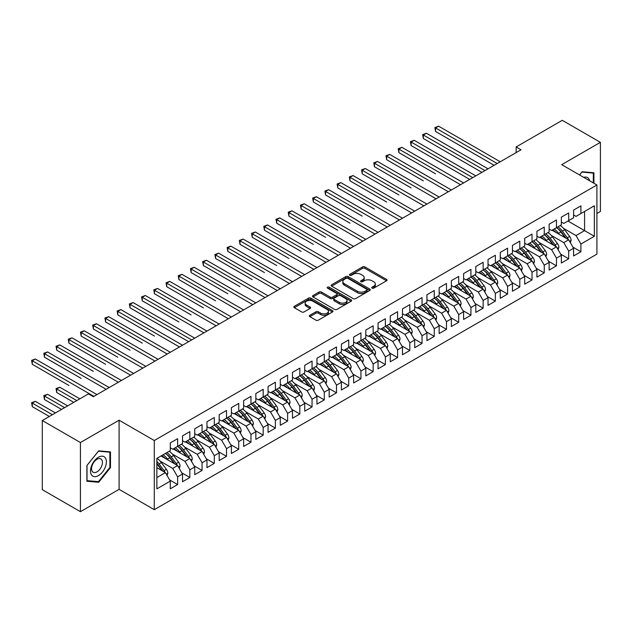 <?xml version="1.0" encoding="UTF-8"?>
<svg xmlns="http://www.w3.org/2000/svg" width="632" height="632" viewBox="0 0 632 632"><rect width="100%" height="100%" fill="white"/><g stroke="black" fill="none" stroke-linecap="round" stroke-linejoin="round"><path stroke-width="0.95" d="M372.098 288.153A1.185 0.687 0 0 0 373.773 288.153L386.523 280.79A1.698 0.98 0 0 0 387.013 280.102A1.698 0.98 0 0 0 386.523 279.407L364.925 266.941A1.698 0.98 0 0 0 362.531 266.941L349.788 274.304A1.185 0.687 0 0 0 349.441 274.786A1.185 0.687 0 0 0 349.788 275.268A1.185 0.687 0 0 0 351.463 275.268L353.114 274.32A5.427 3.136 0 0 1 360.793 274.32L362.586 275.355A5.427 3.136 0 0 1 364.182 277.574A5.427 3.136 0 0 1 362.586 279.786L360.943 280.742A1.185 0.687 0 0 0 360.596 281.224A1.185 0.687 0 0 0 360.943 281.714A1.185 0.687 0 0 0 362.618 281.714L364.269 280.758A5.427 3.136 0 0 1 371.948 280.758L373.741 281.801A5.427 3.136 0 0 1 375.337 284.013A5.427 3.136 0 0 1 373.741 286.233L372.098 287.181A1.185 0.687 0 0 0 371.75 287.663A1.185 0.687 0 0 0 372.098 288.153L372.098 287.181M309.87 315.281A1.698 0.98 0 0 0 309.372 315.976A1.698 0.98 0 0 0 309.87 316.664L315.929 320.163A1.698 0.98 0 0 0 318.331 320.163L332.479 311.995A1.698 0.98 0 0 0 332.977 311.3A1.698 0.98 0 0 0 332.479 310.604L310.889 298.138A1.698 0.98 0 0 0 308.495 298.138L294.338 306.315A1.698 0.98 0 0 0 293.841 307.002A1.698 0.98 0 0 0 294.338 307.697L301.654 311.924A1.698 0.98 0 0 0 304.055 311.924L310.107 308.424A1.698 0.98 0 0 0 310.604 307.729A1.698 0.98 0 0 0 310.107 307.041L306.481 304.948A4.535 2.623 0 0 1 305.153 303.091A4.535 2.623 0 0 1 307.958 300.674A4.535 2.623 0 0 1 312.903 301.243L327.115 309.443A4.535 2.623 0 0 1 328.442 311.3A4.535 2.623 0 0 1 325.638 313.717A4.535 2.623 0 0 1 320.693 313.148L318.331 311.781A1.698 0.98 0 0 0 315.929 311.781L309.87 315.281L309.87 316.664L315.929 313.195L315.929 311.781M80.422 442.534L80.422 511.683L119.1 489.35L119.1 420.209L80.422 442.534L42.297 420.525L88.425 393.894L93.315 396.714L521.029 149.776L516.139 146.956L516.139 152.596M119.1 420.209L154.295 440.528L596.916 184.979L596.916 254.127L154.295 509.668L154.295 440.528M596.916 213.482L600.4 211.475L600.4 142.334L561.722 164.66L596.916 184.979M600.4 142.334L562.275 120.317L516.139 146.956M353.233 298.628A1.698 0.98 0 0 0 355.634 298.628L369.783 290.451A1.698 0.98 0 0 0 370.281 289.764A1.698 0.98 0 0 0 369.783 289.069L348.192 276.603A1.698 0.98 0 0 0 345.799 276.603L331.642 284.771A1.698 0.98 0 0 0 331.144 285.467A1.698 0.98 0 0 0 331.642 286.162L353.233 298.628M327.976 288.405A1.185 0.687 0 0 1 329.185 288.579L351.108 301.235L336.982 309.396A1.698 0.98 0 0 1 334.581 309.396L312.99 296.929L312.99 295.547A1.698 0.98 0 0 0 312.492 296.234A1.698 0.98 0 0 0 312.99 296.929M312.99 295.547L319.049 292.047A1.698 0.98 0 0 1 321.443 292.047L330.204 297.103A1.698 0.98 0 0 0 332.598 297.103L336.619 294.781A1.698 0.98 0 0 0 337.117 294.093A1.698 0.98 0 0 0 336.619 293.398L327.502 288.137A1.185 0.687 0 0 1 327.155 287.647A1.185 0.687 0 0 1 327.889 287.015A1.185 0.687 0 0 1 329.185 287.165L351.131 299.837A1.698 0.98 0 0 1 351.629 300.532A1.698 0.98 0 0 1 351.131 301.219L351.131 299.837M567.955 221.034L584.576 230.633L584.576 211.436L594.349 205.795L580.911 213.553L580.911 205.866L573.579 210.101L573.579 217.787L568.689 220.608L568.689 212.921L561.358 217.155L561.358 224.842L556.468 227.67L556.468 219.976L549.137 224.21L549.137 231.897L544.247 234.725L544.247 227.03L536.916 231.265L536.916 238.951L532.026 241.78L532.026 234.085L524.694 238.319L524.694 246.014L519.804 248.834L519.804 241.14L512.473 245.374L512.473 253.069L507.583 255.889L507.583 248.194L500.252 252.429L500.252 260.123L495.362 262.944L495.362 255.249L488.03 259.483L488.03 267.178L483.148 269.998L483.148 262.312L475.809 266.538L475.809 274.233L470.927 277.053L470.927 269.366L463.596 273.593L463.596 281.287L458.706 284.108L458.706 276.421L451.374 280.655L451.374 288.342L446.484 291.162L446.484 283.476L439.153 287.71L439.153 295.397L434.263 298.217L434.263 290.53L426.932 294.765L426.932 302.452L422.042 305.272L422.042 297.585L414.711 301.82L414.711 309.506L409.82 312.334L409.82 304.64L402.489 308.874L402.489 316.561L397.599 319.389L397.599 311.695L390.268 315.929L390.268 323.623L385.378 326.444L385.378 318.749L378.047 322.984L378.047 330.678L373.164 333.498L373.164 325.804L365.825 330.038L365.825 337.733L360.943 340.553L360.943 332.859L353.612 337.093L353.612 344.788L348.722 347.608L348.722 339.921L341.391 344.148L341.391 351.842L336.5 354.663L336.5 346.976L329.169 351.202L329.169 358.897L324.279 361.717L324.279 354.031L316.948 358.265L316.948 365.952L312.058 368.772L312.058 361.085L304.727 365.32L304.727 373.006L299.837 375.827L299.837 368.14L292.505 372.374L292.505 380.061L287.615 382.881L287.615 375.195L280.284 379.429L280.284 387.116L275.394 389.944L275.394 382.249L268.063 386.484L268.063 394.171L263.181 396.999L263.181 389.304L255.842 393.538L255.842 401.225L250.959 404.053L250.959 396.359L243.628 400.593L243.628 408.288L238.738 411.108L238.738 403.413L231.407 407.648L231.407 415.343L226.517 418.163L226.517 410.468L219.185 414.703L219.185 422.397L214.295 425.218L214.295 417.531L206.964 421.757L206.964 429.452L202.074 432.272L202.074 424.586L194.743 428.812L194.743 436.507L189.853 439.327L189.853 431.64L182.522 435.875L182.522 443.561L177.632 446.382L177.632 438.695L170.3 442.929L170.3 450.616L156.862 458.382L156.862 488.86L170.3 481.094L165.41 472.633L156.862 467.688M594.349 205.795L594.349 236.273L580.911 244.039L576.021 235.57L563.428 228.302M572.908 247.104L580.911 251.726L580.911 244.039M580.911 251.726L573.579 255.96L573.579 248.265L568.689 251.094L563.799 242.625L551.207 235.357M560.687 254.159L568.689 258.78L568.689 251.094M568.689 258.78L561.358 263.015L561.358 255.32L556.468 258.148L551.578 249.68L538.993 242.412M548.465 261.214L556.468 265.835L556.468 258.148M556.468 265.835L549.137 270.069L549.137 262.383L544.247 265.203L539.357 256.734L526.772 249.466M536.244 268.268L544.247 272.89L544.247 265.203M544.247 272.89L536.916 277.124L536.916 269.437L532.026 272.258L527.135 263.789L514.551 256.521M524.023 275.323L532.026 279.944L532.026 272.258M532.026 279.944L524.694 284.179L524.694 276.492L519.804 279.312L514.922 270.844L502.329 263.576M511.802 282.378L519.804 286.999L519.804 279.312M519.804 286.999L512.473 291.233L512.473 283.547L507.583 286.367L502.701 277.898L490.108 270.63M499.58 289.44L507.583 294.062L507.583 286.367M507.583 294.062L500.252 298.288L500.252 290.602L495.362 293.422L490.479 284.953L477.887 277.685M487.359 296.495L495.362 301.116L495.362 293.422M495.362 301.116L488.03 305.343L488.03 297.656L483.148 300.477L478.258 292.016L465.666 284.74M475.138 303.55L483.148 308.171L483.148 300.477M483.148 308.171L475.809 312.406L475.809 304.711L470.927 307.531L466.037 299.07L453.444 291.802M462.916 310.604L470.927 315.226L470.927 307.531M470.927 315.226L463.596 319.46L463.596 311.766L458.706 314.586L453.816 306.125L441.223 298.857M450.703 317.659L458.706 322.281L458.706 314.586M458.706 322.281L451.374 326.515L451.374 318.82L446.484 321.641L441.594 313.18L429.01 305.912M438.482 324.714L446.484 329.335L446.484 321.641M446.484 329.335L439.153 333.57L439.153 325.875L434.263 328.703L429.373 320.234L416.788 312.966M426.26 331.768L434.263 336.39L434.263 328.703M434.263 336.39L426.932 340.624L426.932 332.93L422.042 335.758L417.152 327.289L404.567 320.021M414.039 338.823L422.042 343.445L422.042 335.758M422.042 343.445L414.711 347.679L414.711 339.992L409.82 342.813L404.93 334.344L392.346 327.076M401.818 345.878L409.82 350.499L409.82 342.813M409.82 350.499L402.489 354.734L402.489 347.047L397.599 349.867L392.717 341.399L380.124 334.13M389.596 352.933L397.599 357.554L397.599 349.867M397.599 357.554L390.268 361.788L390.268 354.102L385.378 356.922L380.496 348.453L367.903 341.185M377.375 359.987L385.378 364.609L385.378 356.922M385.378 364.609L378.047 368.843L378.047 361.156L373.164 363.977L368.274 355.508L355.682 348.24M365.154 367.05L373.164 371.671L373.164 363.977M373.164 371.671L365.825 375.898L365.825 368.211L360.943 371.031L356.053 362.563L343.46 355.295M352.933 374.105L360.943 378.726L360.943 371.031M360.943 378.726L353.612 382.953L353.612 375.266L348.722 378.086L343.832 369.617L331.239 362.349M340.719 381.159L348.722 385.781L348.722 378.086M348.722 385.781L341.391 390.015L341.391 382.32L336.5 385.141L331.61 376.68L319.026 369.412M328.498 388.214L336.5 392.835L336.5 385.141M336.5 392.835L329.169 397.07L329.169 389.375L324.279 392.195L319.389 383.735L306.804 376.467M316.277 395.269L324.279 399.89L324.279 392.195M324.279 399.89L316.948 404.125L316.948 396.43L312.058 399.25L307.168 390.789L294.583 383.521M304.055 402.323L312.058 406.945L312.058 399.25M312.058 406.945L304.727 411.179L304.727 403.485L299.837 406.313L294.947 397.844L282.362 390.576M291.834 409.378L299.837 413.999L299.837 406.313M299.837 413.999L292.505 418.234L292.505 410.539L287.615 413.368L282.733 404.899L270.141 397.631M279.613 416.433L287.615 421.054L287.615 413.368M287.615 421.054L280.284 425.289L280.284 417.602L275.394 420.422L270.512 411.953L257.919 404.685M267.391 423.487L275.394 428.109L275.394 420.422M275.394 428.109L268.063 432.343L268.063 424.657L263.181 427.477L258.291 419.008L245.698 411.74M255.17 430.542L263.181 435.164L263.181 427.477M263.181 435.164L255.842 439.398L255.842 431.711L250.959 434.532L246.069 426.063L233.477 418.795M242.949 437.597L250.959 442.218L250.959 434.532M250.959 442.218L243.628 446.453L243.628 438.766L238.738 441.586L233.848 433.118L221.255 425.849M230.735 444.659L238.738 449.273L238.738 441.586M238.738 449.273L231.407 453.507L231.407 445.821L226.517 448.641L221.627 440.172L209.042 432.904M218.514 451.714L226.517 456.336L226.517 448.641M226.517 456.336L219.185 460.562L219.185 452.875L214.295 455.696L209.405 447.227L196.821 439.959M206.293 458.769L214.295 463.39L214.295 455.696M214.295 463.39L206.964 467.625L206.964 459.93L202.074 462.75L197.184 454.289L184.599 447.022M194.071 465.824L202.074 470.445L202.074 462.75M202.074 470.445L194.743 474.679L194.743 466.985L189.853 469.805L184.963 461.344L172.378 454.076M181.85 472.878L189.853 477.5L189.853 469.805M189.853 477.5L182.522 481.734L182.522 474.039L177.632 476.86L172.749 468.399L160.157 461.131M169.629 479.933L177.632 484.554L177.632 476.86M177.632 484.554L170.3 488.789L170.3 481.094M170.3 447.796L172.749 449.202L177.632 446.382M156.862 477.571L165.41 472.633M182.522 440.741L184.963 442.147L189.853 439.327M172.749 468.399L177.632 465.579L161.018 455.98M182.522 474.039L177.632 465.579M194.743 433.686L197.184 435.093L202.074 432.272M184.963 461.344L189.853 458.516L173.231 448.925M194.743 466.985L189.853 458.516M206.964 426.632L209.405 428.038L214.295 425.218A13.225 7.631 60 0 1 218.696 429.523L223.064 435.361M197.184 454.289L202.074 451.461L185.453 441.871M206.964 459.93L202.074 451.461M219.185 419.577L221.627 420.983L226.517 418.163M209.405 447.227L214.295 444.407L197.674 434.816M219.185 452.875L214.295 444.407M231.407 412.514L233.848 413.928L238.738 411.108M221.627 440.172L226.517 437.352L209.895 427.761M231.407 445.821L226.517 437.352M243.628 405.46L246.069 406.874L250.959 404.053M233.848 433.118L238.738 430.297L222.116 420.699M243.628 438.766L238.738 430.297M255.842 398.405L258.291 399.819L263.181 396.999M246.069 426.063L250.959 423.243L234.338 413.644M255.842 431.711L250.959 423.243M268.063 391.35L270.512 392.764L275.394 389.944M258.291 419.008L263.181 416.188L246.559 406.589M268.063 424.657L263.181 416.188M280.284 384.296L282.733 385.71L287.615 382.881M270.512 411.953L275.394 409.133L258.78 399.535M280.284 417.602L275.394 409.133M292.505 377.241L294.947 378.655L299.837 375.827M282.733 404.899L287.615 402.078L271.002 392.48M292.505 410.539L287.615 402.078M304.727 370.186L307.168 371.6L312.058 368.772A13.225 7.631 60 0 1 316.458 373.085L320.827 378.916M294.947 397.844L299.837 395.024L283.215 385.425M304.727 403.485L299.837 395.024M316.948 363.131L319.389 364.538L324.279 361.717M307.168 390.789L312.058 387.969L295.436 378.37M316.948 396.43L312.058 387.969M329.169 356.077L331.61 357.483L336.5 354.663M319.389 383.735L324.279 380.906L307.658 371.316M329.169 389.375L324.279 380.906M341.391 349.022L343.832 350.428L348.722 347.608M331.61 376.68L336.5 373.852L319.879 364.261M341.391 382.32L336.5 373.852M353.612 341.967L356.053 343.373L360.943 340.553M343.832 369.617L348.722 366.797L332.1 357.206M353.612 375.266L348.722 366.797M365.825 334.905L368.274 336.319L373.164 333.498M356.053 362.563L360.943 359.742L344.322 350.152M365.825 368.211L360.943 359.742M378.047 327.85L380.496 329.264L385.378 326.444M368.274 355.508L373.164 352.688L356.543 343.089M378.047 361.156L373.164 352.688M390.268 320.795L392.717 322.209L397.599 319.389M380.496 348.453L385.378 345.633L368.764 336.034M390.268 354.102L385.378 345.633M402.489 313.741L404.93 315.155L409.82 312.334M392.717 341.399L397.599 338.578L380.985 328.98M402.489 347.047L397.599 338.578M414.711 306.686L417.152 308.1L422.042 305.272M404.93 334.344L409.82 331.524L393.199 321.925M414.711 339.992L409.82 331.524M426.932 299.631L429.373 301.045L434.263 298.217M417.152 327.289L422.042 324.469L405.42 314.87M426.932 332.93L422.042 324.469M439.153 292.577L441.594 293.991L446.484 291.162M429.373 320.234L434.263 317.414L417.641 307.816M439.153 325.875L434.263 317.414M451.374 285.522L453.816 286.928L458.706 284.108M441.594 313.18L446.484 310.359L429.863 300.761M451.374 318.82L446.484 310.359M463.596 278.467L466.037 279.873L470.927 277.053M453.816 306.125L458.706 303.297L442.084 293.706M463.596 311.766L458.706 303.297M475.809 271.412L478.258 272.819L483.148 269.998M466.037 299.07L470.927 296.242L454.305 286.652M475.809 304.711L470.927 296.242M488.03 264.358L490.479 265.764L495.362 262.944M478.258 292.016L483.148 289.187L466.527 279.597M488.03 297.656L483.148 289.187M500.252 257.295L502.701 258.709L507.583 255.889M490.479 284.953L495.362 282.133L478.748 272.542M500.252 290.602L495.362 282.133M512.473 250.24L514.922 251.655L519.804 248.834M502.701 277.898L507.583 275.078L490.969 265.48M512.473 283.547L507.583 275.078M524.694 243.186L527.135 244.6L532.026 241.78M514.922 270.844L519.804 268.023L503.183 258.425M524.694 276.492L519.804 268.023M536.916 236.131L539.357 237.545L544.247 234.725M527.135 263.789L532.026 260.969L515.404 251.37M536.916 269.437L532.026 260.969M549.137 229.076L551.578 230.49L556.468 227.67M539.357 256.734L544.247 253.914L527.625 244.315M549.137 262.383L544.247 253.914M561.358 222.022L563.799 223.436L568.689 220.608M551.578 249.68L556.468 246.859L539.846 237.261M561.358 255.32L556.468 246.859M573.579 214.967L576.021 216.381L580.911 213.553M563.799 242.625L568.689 239.805L552.068 230.206M573.579 248.265L568.689 239.805M42.297 420.525L42.297 489.666L80.422 511.683M119.1 489.35L154.295 509.668M576.021 235.57L584.576 230.633L594.349 236.273M593.922 183.248L593.922 172.781L582.127 171.73L579.544 174.946M110.481 467.617L110.481 451.896L98.687 450.837L86.9 465.507L86.9 481.236L98.687 482.287L110.481 467.617L109.873 467.261M372.572 288.318L373.741 287.639A5.427 3.136 0 0 0 375.337 285.427L375.337 284.013M364.182 277.574L364.182 278.981A5.427 3.136 0 0 1 362.586 281.2L361.417 281.88M386.523 279.407L386.523 280.79L364.925 268.355A1.698 0.98 0 0 0 362.531 268.355L350.262 275.441M369.767 290.467L348.192 278.017A1.698 0.98 0 0 0 345.799 278.017L331.666 286.17M366.789 290.246A1.185 0.687 0 0 0 367.137 289.764A1.185 0.687 0 0 0 366.789 289.274L347.837 278.333A1.185 0.687 0 0 0 346.154 278.333L344.416 279.336A5.427 3.136 0 0 0 342.828 281.556A5.427 3.136 0 0 0 344.416 283.768L357.372 291.249A5.427 3.136 0 0 0 365.051 291.249L366.789 290.246L366.789 291.66A1.185 0.687 0 0 0 367.137 291.17L367.137 289.764M342.828 281.556L342.828 282.962A5.427 3.136 0 0 0 344.416 285.182L344.416 283.768M366.789 291.66L365.051 292.663A5.427 3.136 0 0 1 357.372 292.663L344.416 285.182M313.014 296.945L319.049 293.461L319.049 292.047M337.117 294.093L337.117 295.5A1.698 0.98 0 0 1 336.619 296.195L332.598 298.509A1.698 0.98 0 0 1 330.204 298.509L321.443 293.461A1.698 0.98 0 0 0 319.049 293.461M339.289 302.349A4.535 2.623 0 0 0 344.235 302.918A4.535 2.623 0 0 0 347.039 300.492A4.535 2.623 0 0 0 345.704 298.644L340.695 295.752A1.698 0.98 0 0 0 338.302 295.752L334.281 298.075A1.698 0.98 0 0 0 333.783 298.762A1.698 0.98 0 0 0 334.281 299.457L339.289 302.349L339.289 303.763A4.535 2.623 0 0 0 344.235 304.324A4.535 2.623 0 0 0 347.039 301.906L347.039 300.492M333.783 298.762L333.783 300.176A1.698 0.98 0 0 0 334.281 300.872L334.281 299.457M339.289 303.763L334.281 300.872M328.442 311.3L328.442 312.714A4.535 2.623 0 0 1 325.638 315.131A4.535 2.623 0 0 1 320.693 314.562L318.331 313.195A1.698 0.98 0 0 0 315.929 313.195M305.153 303.091L305.153 304.505A4.535 2.623 0 0 0 306.481 306.354L306.481 304.948M310.091 308.44L306.481 306.354M332.479 310.604L332.479 311.995L310.889 299.552A1.698 0.98 0 0 0 308.495 299.552L294.362 307.713L294.338 306.315M97.447 481.568L98.687 482.287M570.317 242.625L571.107 240.35A4.582 2.647 -120 0 0 569.645 236.455L564.653 229.787A13.225 7.631 -120 0 0 560.229 225.498M559.375 234.425L558.546 233.311A13.225 7.631 -120 0 0 554.122 229.021M556.128 232.552A10.973 6.336 -120 0 0 552.502 229.953M568.334 239.599A4.582 2.647 -120 0 0 567.323 237.79L562.33 231.13A13.225 7.631 -120 0 0 557.906 226.833M557.242 228.255A10.973 6.336 60 0 1 561.461 232.157L566.043 238.272M435.543 173.8L398.887 152.628L398.887 149.105L401.944 147.343L463.596 182.932M556.444 227.678A13.225 7.631 60 0 1 560.861 231.976L565.237 237.806M497.194 163.53L435.543 127.941L438.6 126.171L500.252 161.768M494.145 165.3L435.543 131.464L435.543 127.941L434.871 127.553L438.6 126.171M435.543 131.464L434.871 127.553M558.096 249.68L558.886 247.404A4.582 2.647 -120 0 0 557.424 243.51L552.431 236.842A13.225 7.631 -120 0 0 548.007 232.552M547.154 241.479L546.324 240.373A13.225 7.631 -120 0 0 541.901 236.076M543.907 239.607A10.973 6.336 -120 0 0 540.281 237.008M556.113 246.654A4.582 2.647 -120 0 0 555.101 244.845L550.109 238.185A13.225 7.631 -120 0 0 545.685 233.887M545.021 235.309A10.973 6.336 60 0 1 549.24 239.212L553.822 245.327M423.329 180.855L386.666 159.691L386.666 156.159L389.723 154.398L451.374 189.987M544.223 234.741A13.225 7.631 60 0 1 548.647 239.03L553.016 244.861M545.882 256.742L546.664 254.459A4.582 2.647 -120 0 0 545.203 250.564L540.21 243.897A13.225 7.631 -120 0 0 535.786 239.607M534.933 248.534L534.103 247.428A13.225 7.631 -120 0 0 529.679 243.13M531.686 246.662A10.973 6.336 -120 0 0 528.06 244.063M543.891 253.708A4.582 2.647 -120 0 0 542.88 251.907L537.887 245.24A13.225 7.631 -120 0 0 533.463 240.942M532.8 242.364A10.973 6.336 60 0 1 537.018 246.267L541.6 252.381M411.108 187.909L374.444 166.745L374.444 163.214L377.502 161.452L439.153 197.042M532.002 241.795A13.225 7.631 60 0 1 536.426 246.085L540.794 251.915M484.981 170.585L423.329 134.995L426.379 133.226L488.03 168.823M481.924 172.354L423.329 138.519L423.329 134.995L422.65 134.608L426.379 133.226M423.329 138.519L422.65 134.608M472.76 177.639L411.108 142.05L414.158 140.288L475.809 175.878M469.702 179.409L411.108 145.573L411.108 142.05L410.437 141.663L414.158 140.288M411.108 145.573L410.437 141.663M589.624 180.768A11.234 6.486 120 0 0 588.763 178.753A11.234 6.486 120 0 0 583.684 177.339M579.568 174.961L581.882 172.078L593.314 173.097L593.314 182.901M592.555 172.655L593.314 173.097M91.569 474.98A11.234 6.486 120 0 0 102.416 472.072A11.234 6.486 120 0 0 105.323 457.86A11.234 6.486 120 0 0 94.476 460.768A11.234 6.486 120 0 0 91.569 474.98M92.288 471.448A7.687 4.44 120 0 0 93.157 472.246A7.687 4.44 120 0 0 100.306 468.66A7.687 4.44 120 0 0 101.713 459.725A7.687 4.44 120 0 0 100.844 458.927A7.687 4.44 120 0 0 93.686 462.513A7.687 4.44 120 0 0 92.288 471.448M98.442 451.185L109.873 452.204L109.873 467.443L98.442 481.655L87.019 480.636L87.019 465.397L98.442 451.185M109.115 451.769L109.873 452.204M533.661 263.797L534.443 261.522A4.582 2.647 -120 0 0 532.981 257.619L527.989 250.951A13.225 7.631 -120 0 0 523.565 246.662M522.711 255.589L521.882 254.483A13.225 7.631 -120 0 0 517.458 250.185M519.465 253.716A10.973 6.336 -120 0 0 515.838 251.125M531.67 260.763A4.582 2.647 -120 0 0 530.659 258.962L525.666 252.294A13.225 7.631 -120 0 0 521.242 248.005M520.578 249.419A10.973 6.336 60 0 1 524.797 253.321L529.379 259.436M398.887 194.964L362.223 173.8L362.223 170.269L365.28 168.507L426.932 204.104M519.781 248.85A13.225 7.631 60 0 1 524.204 253.14L528.573 258.978M521.439 270.852L522.222 268.576A4.582 2.647 -120 0 0 520.76 264.674L515.767 258.006A13.225 7.631 -120 0 0 511.351 253.716M510.49 262.643L509.661 261.537A13.225 7.631 -120 0 0 505.237 257.248M507.243 260.771A10.973 6.336 -120 0 0 503.625 258.18M519.449 267.818A4.582 2.647 -120 0 0 518.445 266.017L513.453 259.349A13.225 7.631 -120 0 0 509.029 255.059M508.365 256.474A10.973 6.336 60 0 1 512.576 260.376L517.158 266.499M386.666 202.019L350.002 180.855L350.002 177.323L353.059 175.562L414.711 211.159M507.559 255.905A13.225 7.631 60 0 1 511.983 260.194L516.352 266.033M460.538 184.702L398.215 148.718L401.944 147.343M398.887 152.628L398.215 148.718M448.317 191.757L385.994 155.772L389.723 154.398M386.666 159.691L385.994 155.772M509.218 277.906L510.008 275.631A4.582 2.647 -120 0 0 508.547 271.728L503.554 265.061A13.225 7.631 -120 0 0 499.13 260.771M498.269 269.698L497.439 268.592A13.225 7.631 -120 0 0 493.015 264.302M495.022 267.826A10.973 6.336 -120 0 0 491.404 265.235M507.235 274.873A4.582 2.647 -120 0 0 506.224 273.071L501.231 266.404A13.225 7.631 -120 0 0 496.807 262.114M496.144 263.536A10.973 6.336 60 0 1 500.354 267.439L504.936 273.553M374.444 209.073L337.78 187.909L337.78 184.378L340.838 182.616L402.489 218.214M495.338 262.959A13.225 7.631 60 0 1 499.762 267.249L504.131 273.087M436.096 198.811L373.773 162.827L377.502 161.452M374.444 166.745L373.773 162.827M496.997 284.961L497.787 282.686A4.582 2.647 -120 0 0 496.325 278.783L491.333 272.115A13.225 7.631 -120 0 0 486.909 267.826M486.048 276.753L485.218 275.647A13.225 7.631 -120 0 0 480.794 271.357M482.801 274.88A10.973 6.336 -120 0 0 479.182 272.289M495.014 281.927A4.582 2.647 -120 0 0 494.003 280.126L489.01 273.459A13.225 7.631 -120 0 0 484.586 269.169M483.922 270.591A10.973 6.336 60 0 1 488.133 274.493L492.715 280.608M362.223 216.128L325.559 194.964L325.559 191.433L328.616 189.671L390.268 225.268M483.117 270.014A13.225 7.631 60 0 1 487.541 274.304L491.909 280.142M423.874 205.866L361.551 169.882L365.28 168.507M362.223 173.8L361.551 169.882M484.776 292.016L485.566 289.74A4.582 2.647 -120 0 0 484.104 285.838L479.111 279.178A13.225 7.631 -120 0 0 474.687 274.88M473.834 283.815L472.997 282.702A13.225 7.631 -120 0 0 468.573 278.412M470.579 281.935A10.973 6.336 -120 0 0 466.961 279.344M482.793 288.982A4.582 2.647 -120 0 0 481.782 287.181L476.789 280.513A13.225 7.631 -120 0 0 472.365 276.224M471.701 277.646A10.973 6.336 60 0 1 475.92 281.548L480.494 287.663M350.002 223.183L313.346 202.019L313.346 198.495L316.395 196.726L378.047 232.323M470.895 277.069A13.225 7.631 60 0 1 475.319 281.358L479.688 287.197M411.653 212.921L349.33 176.936L353.059 175.562M350.002 180.855L349.33 176.936M472.554 299.07L473.344 296.795A4.582 2.647 -120 0 0 471.883 292.893L466.89 286.233A13.225 7.631 -120 0 0 462.466 281.935M461.613 290.87L460.775 289.756A13.225 7.631 -120 0 0 456.359 285.467M458.358 288.99A10.973 6.336 -120 0 0 454.74 286.399M470.571 296.037A4.582 2.647 -120 0 0 469.56 294.236L464.567 287.568A13.225 7.631 -120 0 0 460.143 283.278M459.48 284.7A10.973 6.336 60 0 1 463.698 288.603L468.28 294.717M337.78 230.245L301.124 209.073L301.124 205.55L304.174 203.78L365.825 239.378M458.674 284.123A13.225 7.631 60 0 1 463.098 288.413L467.475 294.251M399.432 219.976L337.109 183.991L340.838 182.616M337.78 187.909L337.109 183.991M460.333 306.125L461.123 303.85A4.582 2.647 -120 0 0 459.662 299.947L454.669 293.288A13.225 7.631 -120 0 0 450.245 288.99M449.392 297.925L448.562 296.811A13.225 7.631 -120 0 0 444.138 292.521M446.145 296.045A10.973 6.336 -120 0 0 442.519 293.453M458.35 303.099A4.582 2.647 -120 0 0 457.339 301.29L452.346 294.623A13.225 7.631 -120 0 0 447.922 290.333M447.259 291.755A10.973 6.336 60 0 1 451.477 295.658L456.059 301.772M325.559 237.3L288.903 216.128L288.903 212.605L291.952 210.835L353.612 246.433M446.461 291.178A13.225 7.631 60 0 1 450.877 295.476L455.253 301.306M387.211 227.03L324.887 191.046L328.616 189.671M325.559 194.964L324.887 191.046M448.112 313.18L448.902 310.905A4.582 2.647 -120 0 0 447.44 307.01L442.447 300.342A13.225 7.631 -120 0 0 438.023 296.045M437.17 304.98L436.341 303.866A13.225 7.631 -120 0 0 431.917 299.576M433.923 303.099A10.973 6.336 -120 0 0 430.297 300.508M446.129 310.154A4.582 2.647 -120 0 0 445.118 308.345L440.125 301.677A13.225 7.631 -120 0 0 435.701 297.388M435.037 298.81A10.973 6.336 60 0 1 439.256 302.712L443.838 308.827M313.346 244.355L276.682 223.183L276.682 219.66L279.739 217.898L341.391 253.487M434.239 298.233A13.225 7.631 60 0 1 438.663 302.531L443.032 308.361M374.997 234.085L312.666 198.1L316.395 196.726M313.346 202.019L312.666 198.1M435.898 320.234L436.68 317.959A4.582 2.647 -120 0 0 435.219 314.065L430.226 307.397A13.225 7.631 -120 0 0 425.802 303.107M424.949 312.034L424.119 310.92A13.225 7.631 -120 0 0 419.695 306.631M421.702 310.154A10.973 6.336 -120 0 0 418.076 307.563M433.908 317.209A4.582 2.647 -120 0 0 432.896 315.4L427.904 308.74A13.225 7.631 -120 0 0 423.479 304.442M422.816 305.864A10.973 6.336 60 0 1 427.034 309.767L431.617 315.882M301.124 251.41L264.46 230.238L264.46 226.714L267.518 224.953L329.169 260.542M422.018 305.288A13.225 7.631 60 0 1 426.442 309.585L430.811 315.415M362.776 241.14L300.453 205.163L304.174 203.78M301.124 209.073L300.453 205.163M423.677 327.289L424.459 325.014A4.582 2.647 -120 0 0 422.998 321.119L418.005 314.452A13.225 7.631 -120 0 0 413.581 310.162M412.728 319.089L411.898 317.983A13.225 7.631 -120 0 0 407.474 313.685M409.481 317.217A10.973 6.336 -120 0 0 405.855 314.618M421.686 324.263A4.582 2.647 -120 0 0 420.675 322.454L415.682 315.795A13.225 7.631 -120 0 0 411.258 311.497M410.595 312.919A10.973 6.336 60 0 1 414.813 316.822L419.395 322.936M288.903 258.464L252.239 237.3L252.239 233.769L255.296 232.007L316.948 267.597M409.797 312.35A13.225 7.631 60 0 1 414.221 316.64L418.589 322.47M350.555 248.194L288.232 212.218L291.952 210.835M288.903 216.128L288.232 212.218M411.456 334.352L412.238 332.069A4.582 2.647 -120 0 0 410.776 328.174L405.784 321.506A13.225 7.631 -120 0 0 401.36 317.217M400.506 326.144L399.677 325.038A13.225 7.631 -120 0 0 395.253 320.74M397.259 324.271A10.973 6.336 -120 0 0 393.641 321.672M409.465 331.318A4.582 2.647 -120 0 0 408.462 329.509L403.469 322.849A13.225 7.631 -120 0 0 399.045 318.552M398.381 319.974A10.973 6.336 60 0 1 402.592 323.876L407.174 329.991M276.682 265.519L240.018 244.355L240.018 240.824L243.075 239.062L304.727 274.651M397.575 319.405A13.225 7.631 60 0 1 401.999 323.695L406.368 329.525M338.333 255.249L276.01 219.272L279.739 217.898M276.682 223.183L276.01 219.272M399.234 341.406L400.024 339.131A4.582 2.647 -120 0 0 398.563 335.229L393.57 328.561A13.225 7.631 -120 0 0 389.146 324.271M388.285 333.198L387.456 332.092A13.225 7.631 -120 0 0 383.032 327.795M385.038 331.326A10.973 6.336 -120 0 0 381.42 328.727M397.252 338.373A4.582 2.647 -120 0 0 396.24 336.572L391.248 329.904A13.225 7.631 -120 0 0 386.824 325.614M386.16 327.028A10.973 6.336 60 0 1 390.371 330.931L394.953 337.046M264.46 272.574L227.797 251.41L227.797 247.878L230.854 246.117L292.505 281.714M385.354 326.46A13.225 7.631 60 0 1 389.778 330.749L394.147 336.587M326.112 262.312L263.789 226.327L267.518 224.953M264.46 230.238L263.789 226.327M387.013 348.461L387.803 346.186A4.582 2.647 -120 0 0 386.342 342.283L381.349 335.616A13.225 7.631 -120 0 0 376.925 331.326M376.064 340.253L375.234 339.147A13.225 7.631 -120 0 0 370.81 334.849M372.817 338.381A10.973 6.336 -120 0 0 369.199 335.79M385.03 345.428A4.582 2.647 -120 0 0 384.019 343.626L379.026 336.959A13.225 7.631 -120 0 0 374.602 332.669M373.939 334.083A10.973 6.336 60 0 1 378.149 337.986L382.731 344.1M252.239 279.628L215.575 258.464L215.575 254.933L218.633 253.171L280.284 288.769M373.133 333.514A13.225 7.631 60 0 1 377.557 337.804L381.925 343.642M313.891 269.366L251.568 233.382L255.296 232.007M252.239 237.3L251.568 233.382M374.792 355.516L375.582 353.241A4.582 2.647 -120 0 0 374.12 349.338L369.127 342.67A13.225 7.631 -120 0 0 364.704 338.381M363.85 347.308L363.013 346.202A13.225 7.631 -120 0 0 358.589 341.912M360.596 345.435A10.973 6.336 -120 0 0 356.977 342.844M372.809 352.482A4.582 2.647 -120 0 0 371.798 350.681L366.805 344.013A13.225 7.631 -120 0 0 362.381 339.724M361.717 341.146A10.973 6.336 60 0 1 365.936 345.04L370.51 351.163M240.018 286.683L203.362 265.519L203.362 261.988L206.411 260.226L268.063 295.823M360.912 340.569A13.225 7.631 60 0 1 365.336 344.859L369.704 350.697M301.669 276.421L239.346 240.437L243.075 239.062M240.018 244.355L239.346 240.437M362.57 362.57L363.361 360.295A4.582 2.647 -120 0 0 361.899 356.393L356.906 349.725A13.225 7.631 -120 0 0 352.482 345.435M351.629 354.362L350.792 353.256A13.225 7.631 -120 0 0 346.368 348.967M348.374 352.49A10.973 6.336 -120 0 0 344.756 349.899M360.588 359.537A4.582 2.647 -120 0 0 359.576 357.736L354.584 351.068A13.225 7.631 -120 0 0 350.16 346.778M349.496 348.2A10.973 6.336 60 0 1 353.715 352.103L358.297 358.218M227.797 293.738L191.141 272.574L191.141 269.042L194.19 267.281L255.842 302.878M348.69 347.624A13.225 7.631 60 0 1 353.114 351.913L357.491 357.752M289.448 283.476L227.125 247.491L230.854 246.117M227.797 251.41L227.125 247.491M350.349 369.625L351.139 367.35A4.582 2.647 -120 0 0 349.678 363.447L344.685 356.788A13.225 7.631 -120 0 0 340.261 352.49M339.408 361.425L338.578 360.311A13.225 7.631 -120 0 0 334.154 356.021M336.161 359.545A10.973 6.336 -120 0 0 332.535 356.954M348.366 366.592A4.582 2.647 -120 0 0 347.355 364.79L342.362 358.123A13.225 7.631 -120 0 0 337.938 353.833M337.275 355.255A10.973 6.336 60 0 1 341.493 359.158L346.075 365.272M215.575 300.793L178.919 279.628L178.919 276.105L181.969 274.335L243.628 309.933M336.477 354.678A13.225 7.631 60 0 1 340.893 358.968L345.27 364.806M277.227 290.53L214.904 254.546L218.633 253.171M215.575 258.464L214.904 254.546M338.128 376.68L338.918 374.405A4.582 2.647 -120 0 0 337.456 370.502L332.464 363.842A13.225 7.631 -120 0 0 328.04 359.545M327.186 368.48L326.357 367.366A13.225 7.631 -120 0 0 321.933 363.076M323.94 366.6A10.973 6.336 -120 0 0 320.313 364.008M336.145 373.646A4.582 2.647 -120 0 0 335.134 371.845L330.141 365.178A13.225 7.631 -120 0 0 325.717 360.888M325.053 362.31A10.973 6.336 60 0 1 329.272 366.212L333.854 372.327M203.362 307.855L166.698 286.683L166.698 283.16L169.755 281.39L231.407 316.988M324.255 361.733A13.225 7.631 60 0 1 328.68 366.023L333.048 371.861M265.013 297.585L202.682 261.601L206.411 260.226M203.362 265.519L202.682 261.601M325.915 383.735L326.697 381.459A4.582 2.647 -120 0 0 325.235 377.557L320.242 370.897A13.225 7.631 -120 0 0 315.818 366.6M314.965 375.534L314.136 374.421A13.225 7.631 -120 0 0 309.712 370.131M311.718 373.654A10.973 6.336 -120 0 0 308.092 371.063M323.924 380.709A4.582 2.647 -120 0 0 322.913 378.9L317.92 372.232A13.225 7.631 -120 0 0 313.496 367.942M312.832 369.365A10.973 6.336 60 0 1 317.051 373.267L321.633 379.382M191.141 314.91L154.477 293.738L154.477 290.214L157.534 288.445L219.185 324.042M252.792 304.64L190.469 268.655L194.19 267.281M191.141 272.574L190.469 268.655M313.693 390.789L314.475 388.514A4.582 2.647 -120 0 0 313.014 384.619L308.021 377.952A13.225 7.631 -120 0 0 303.597 373.654M302.744 382.589L301.914 381.475A13.225 7.631 -120 0 0 297.49 377.185M299.497 380.709A10.973 6.336 -120 0 0 295.871 378.118M311.702 387.764A4.582 2.647 -120 0 0 310.691 385.955L305.698 379.287A13.225 7.631 -120 0 0 301.274 374.997M300.611 376.419A10.973 6.336 60 0 1 304.829 380.322L309.411 386.436M178.919 321.965L142.255 300.793L142.255 297.269L145.313 295.507L206.964 331.097M299.813 375.843A13.225 7.631 60 0 1 304.237 380.14L308.606 385.97M240.571 311.695L178.248 275.71L181.969 274.335M178.919 279.628L178.248 275.71M301.472 397.844L302.254 395.569A4.582 2.647 -120 0 0 300.793 391.674L295.8 385.007A13.225 7.631 -120 0 0 291.376 380.717M290.523 389.644L289.693 388.53A13.225 7.631 -120 0 0 285.269 384.24M287.276 387.764A10.973 6.336 -120 0 0 283.657 385.172M299.481 394.818A4.582 2.647 -120 0 0 298.478 393.009L293.477 386.35A13.225 7.631 -120 0 0 289.061 382.052M288.397 383.474A10.973 6.336 60 0 1 292.608 387.377L297.19 393.491M166.698 329.019L188.628 341.683M287.592 382.897A13.225 7.631 60 0 1 292.016 387.195L296.384 393.025M228.35 318.749L166.026 282.773L169.755 281.39M166.698 286.683L166.026 282.773M289.251 404.899L290.041 402.623A4.582 2.647 -120 0 0 288.579 398.729L283.586 392.061A13.225 7.631 -120 0 0 279.162 387.772M278.301 396.699L277.472 395.593A13.225 7.631 -120 0 0 273.048 391.295M275.054 394.826A10.973 6.336 -120 0 0 271.436 392.227M287.268 401.873A4.582 2.647 -120 0 0 286.257 400.064L281.264 393.404A13.225 7.631 -120 0 0 276.84 389.107M276.176 390.529A10.973 6.336 60 0 1 280.387 394.431L284.969 400.546M154.477 336.074L117.813 314.91L117.813 311.378L120.87 309.617L182.522 345.206M275.37 389.96A13.225 7.631 60 0 1 279.794 394.25L284.163 400.08M216.128 325.804L153.805 289.827L157.534 288.445M154.477 293.738L153.805 289.827M277.029 411.953L277.819 409.678A4.582 2.647 -120 0 0 276.358 405.784L271.365 399.116A13.225 7.631 -120 0 0 266.941 394.826M266.08 403.753L265.25 402.647A13.225 7.631 -120 0 0 260.826 398.35M262.833 401.881A10.973 6.336 -120 0 0 259.215 399.282M275.046 408.928A4.582 2.647 -120 0 0 274.035 407.119L269.042 400.459A13.225 7.631 -120 0 0 264.618 396.161M263.955 397.583A10.973 6.336 60 0 1 268.166 401.486L272.748 407.601M142.255 343.129L105.591 321.965L105.591 318.433L108.649 316.672L170.3 352.261M263.149 397.015A13.225 7.631 60 0 1 267.573 401.304L271.942 407.134M203.907 332.859L141.584 296.882L145.313 295.507M142.255 300.793L141.584 296.882M264.808 419.016L265.598 416.741A4.582 2.647 -120 0 0 264.137 412.838L259.144 406.171A13.225 7.631 -120 0 0 254.72 401.881M253.867 410.808L253.029 409.702A13.225 7.631 -120 0 0 248.605 405.404M250.612 408.936A10.973 6.336 -120 0 0 246.993 406.337M262.825 415.982A4.582 2.647 -120 0 0 261.814 414.181L256.821 407.514A13.225 7.631 -120 0 0 252.397 403.224M251.733 404.638A10.973 6.336 60 0 1 255.952 408.541L260.526 414.655M130.034 350.183L93.378 329.019L93.378 325.488L96.427 323.726L158.079 359.324M250.928 404.069A13.225 7.631 60 0 1 255.352 408.359L259.72 414.189M191.686 339.921L130.034 304.324L133.091 302.562L194.743 338.152M188.636 341.683L130.034 307.847L130.034 304.324L129.363 303.937L133.091 302.562M130.034 307.847L129.363 303.937M252.587 426.071L253.377 423.796A4.582 2.647 -120 0 0 251.915 419.893L246.922 413.225A13.225 7.631 -120 0 0 242.498 408.936M241.645 417.863L240.808 416.757A13.225 7.631 -120 0 0 236.384 412.459M238.39 415.99A10.973 6.336 -120 0 0 234.772 413.399M250.604 423.037A4.582 2.647 -120 0 0 249.593 421.236L244.6 414.568A13.225 7.631 -120 0 0 240.176 410.279M239.512 411.693A10.973 6.336 60 0 1 243.731 415.595L248.313 421.71M117.813 357.238L81.157 336.074L81.157 332.543L84.206 330.781L145.858 366.378M238.706 411.124A13.225 7.631 60 0 1 243.13 415.414L247.507 421.252M179.464 346.976L117.141 310.991L120.87 309.617M117.813 314.91L117.141 310.991M240.365 433.125L241.155 430.85A4.582 2.647 -120 0 0 239.694 426.948L234.701 420.28A13.225 7.631 -120 0 0 230.277 415.99M229.424 424.917L228.594 423.811A13.225 7.631 -120 0 0 224.17 419.522M226.169 423.045A10.973 6.336 -120 0 0 222.551 420.454M238.383 430.092A4.582 2.647 -120 0 0 237.371 428.291L232.379 421.623A13.225 7.631 -120 0 0 227.955 417.333M227.291 418.755A10.973 6.336 60 0 1 231.51 422.65L236.092 428.773M105.591 364.293L68.935 343.129L68.935 339.597L71.985 337.836L133.644 373.433M226.485 418.179A13.225 7.631 60 0 1 230.909 422.468L235.286 428.306M167.243 354.031L104.92 318.046L108.649 316.672M105.591 321.965L104.92 318.046M228.144 440.18L228.934 437.905A4.582 2.647 -120 0 0 227.473 434.002L222.48 427.335A13.225 7.631 -120 0 0 218.056 423.045M217.203 431.972L216.373 430.866A13.225 7.631 -120 0 0 211.949 426.576M213.956 430.1A10.973 6.336 -120 0 0 210.33 427.509M226.161 437.147A4.582 2.647 -120 0 0 225.15 435.345L220.157 428.678A13.225 7.631 -120 0 0 215.733 424.388M215.07 425.81A10.973 6.336 60 0 1 219.288 429.713L223.87 435.827M93.378 371.347L56.714 350.183L56.714 346.652L59.771 344.89L121.423 380.488M155.03 361.085L92.699 325.101L96.427 323.726M93.378 329.019L92.699 325.101M215.931 447.235L216.713 444.96A4.582 2.647 -120 0 0 215.251 441.057L210.258 434.389A13.225 7.631 -120 0 0 205.835 430.1M204.981 439.035L204.152 437.921A13.225 7.631 -120 0 0 199.728 433.631M201.734 437.154A10.973 6.336 -120 0 0 198.108 434.563M213.94 444.201A4.582 2.647 -120 0 0 212.929 442.4L207.936 435.732A13.225 7.631 -120 0 0 203.512 431.443M202.848 432.865A10.973 6.336 60 0 1 207.067 436.767L211.649 442.882M81.157 378.402L44.493 357.238L44.493 353.715L47.55 351.945L109.202 387.542M202.05 432.288A13.225 7.631 60 0 1 206.474 436.578L210.843 442.416M142.808 368.14L80.485 332.156L84.206 330.781M81.157 336.074L80.485 332.156M203.709 454.289L204.492 452.014A4.582 2.647 -120 0 0 203.03 448.112L198.037 441.452A13.225 7.631 -120 0 0 193.613 437.154M192.76 446.089L191.93 444.975A13.225 7.631 -120 0 0 187.507 440.686M189.513 444.209A10.973 6.336 -120 0 0 185.887 441.618M201.719 451.256A4.582 2.647 -120 0 0 200.707 449.455L195.715 442.787A13.225 7.631 -120 0 0 191.291 438.497M190.627 439.919A10.973 6.336 60 0 1 194.846 443.822L199.428 449.937M68.935 385.465L32.272 364.293L32.272 360.769L35.329 359L96.98 394.597M189.829 439.343A13.225 7.631 60 0 1 194.253 443.632L198.622 449.471M130.587 375.195L68.264 339.21L71.985 337.836M68.935 343.129L68.264 339.21M191.488 461.344L192.27 459.069A4.582 2.647 -120 0 0 190.809 455.166L185.816 448.507A13.225 7.631 -120 0 0 181.392 444.209M180.539 453.144L179.709 452.03A13.225 7.631 -120 0 0 175.285 447.74M177.292 451.264A10.973 6.336 -120 0 0 173.674 448.673M189.497 458.319A4.582 2.647 -120 0 0 188.494 456.509L183.493 449.842A13.225 7.631 -120 0 0 179.077 445.552M178.414 446.974A10.973 6.336 60 0 1 182.624 450.877L187.206 456.991M79.869 398.832L59.771 387.226L56.714 388.988L56.714 392.519L73.762 402.355M177.608 446.397A13.225 7.631 60 0 1 182.032 450.695L186.4 456.525M56.714 392.519L56.043 388.601L76.812 400.593M56.043 388.601L59.771 387.226M118.366 382.249L56.043 346.265L59.771 344.89M56.714 350.183L56.043 346.265M179.267 468.399L180.057 466.124A4.582 2.647 -120 0 0 178.595 462.221L173.603 455.561A13.225 7.631 -120 0 0 169.179 451.264M168.317 460.199L167.488 459.085A13.225 7.631 -120 0 0 163.064 454.795M165.071 458.319A10.973 6.336 -120 0 0 161.452 455.727M177.284 465.373A4.582 2.647 -120 0 0 176.273 463.564L171.28 456.897A13.225 7.631 -120 0 0 166.856 452.607M166.192 454.029A10.973 6.336 60 0 1 170.403 457.931L174.985 464.046M67.648 405.886L47.55 394.281L44.493 396.043L44.493 399.574L61.541 409.41M165.387 453.452A13.225 7.631 60 0 1 169.81 457.75L174.179 463.58M44.493 399.574L43.821 395.656L64.598 407.648M43.821 395.656L47.55 394.281M106.144 389.304L43.821 353.32L47.55 351.945M44.493 357.238L43.821 353.32M167.046 475.454L167.835 473.178A4.582 2.647 -120 0 0 166.374 469.284L161.381 462.616A13.225 7.631 -120 0 0 156.957 458.326M165.063 472.428A4.582 2.647 -120 0 0 164.051 470.619L159.059 463.959A13.225 7.631 -120 0 0 156.862 461.463M156.862 463.414A10.973 6.336 60 0 1 158.182 464.986L162.764 471.101M55.426 412.941L35.329 401.336L32.272 403.098L32.272 406.629L49.32 416.472M156.862 463.88A13.225 7.631 60 0 1 157.589 464.804L161.958 470.635M32.272 406.629L31.6 402.71L52.377 414.703M31.6 402.71L35.329 401.336M93.923 396.359L31.6 360.374L35.329 359M32.272 364.293L31.6 360.374M373.741 287.639L373.741 286.233M360.943 281.714L360.943 280.742M362.586 281.2L362.586 279.786M349.788 275.268L349.788 274.304M362.531 268.355L362.531 266.941M364.925 268.355L364.925 266.941M331.642 286.162L331.642 284.771M345.799 278.017L345.799 276.603M348.192 278.017L348.192 276.603M369.783 290.451L369.783 289.069M357.372 292.663L357.372 291.249M365.051 292.663L365.051 291.249M321.443 293.461L321.443 292.047M330.204 298.509L330.204 297.103M332.598 298.509L332.598 297.103M336.619 296.195L336.619 294.781M329.185 288.579L329.185 287.165M318.331 313.195L318.331 311.781M320.693 314.562L320.693 313.148M310.107 308.424L310.107 307.041M308.495 299.552L308.495 298.138M310.889 299.552L310.889 298.138M569.558 241.313L571.075 240.437M562.33 231.13L564.653 229.787M558.546 233.311L560.861 231.976M567.323 237.79L569.645 236.455M557.345 248.368L558.854 247.499M550.109 238.185L552.431 236.842M546.324 240.373L548.647 239.03M555.101 244.845L557.424 243.51M545.124 255.423L546.633 254.554M537.887 245.24L540.21 243.897M534.103 247.428L536.426 246.085M542.88 251.907L545.203 250.564M532.902 262.485L534.419 261.608M525.666 252.294L527.989 250.951M521.882 254.483L524.204 253.14M530.659 258.962L532.981 257.619M520.681 269.54L522.198 268.663M513.453 259.349L515.767 258.006M509.661 261.537L511.983 260.194M518.445 266.017L520.76 264.674M508.46 276.595L509.977 275.718M501.231 266.404L503.554 265.061M497.439 268.592L499.762 267.249M506.224 273.071L508.547 271.728M496.238 283.65L497.755 282.773M489.01 273.459L491.333 272.115M485.218 275.647L487.541 274.304M494.003 280.126L496.325 278.783M484.017 290.704L485.534 289.827M476.789 280.513L479.111 279.178M472.997 282.702L475.319 281.358M481.782 287.181L484.104 285.838M471.796 297.759L473.313 296.882M464.567 287.568L466.89 286.233M460.775 289.756L463.098 288.413M469.56 294.236L471.883 292.893M459.575 304.814L461.091 303.937M452.346 294.623L454.669 293.288M448.562 296.811L450.877 295.476M457.339 301.29L459.662 299.947M447.361 311.868L448.87 310.991M440.125 301.677L442.447 300.342M436.341 303.866L438.663 302.531M445.118 308.345L447.44 307.01M435.14 318.923L436.649 318.046M427.904 308.74L430.226 307.397M424.119 310.92L426.442 309.585M432.896 315.4L435.219 314.065M422.919 325.978L424.435 325.109M415.682 315.795L418.005 314.452M411.898 317.983L414.221 316.64M420.675 322.454L422.998 321.119M410.697 333.032L412.214 332.163M403.469 322.849L405.784 321.506M399.677 325.038L401.999 323.695M408.462 329.509L410.776 328.174M398.476 340.087L399.993 339.218M391.248 329.904L393.57 328.561M387.456 332.092L389.778 330.749M396.24 336.572L398.563 335.229M386.255 347.15L387.772 346.273M379.026 336.959L381.349 335.616M375.234 339.147L377.557 337.804M384.019 343.626L386.342 342.283M374.033 354.204L375.55 353.328M366.805 344.013L369.127 342.67M363.013 346.202L365.336 344.859M371.798 350.681L374.12 349.338M361.812 361.259L363.329 360.382M354.584 351.068L356.906 349.725M350.792 353.256L353.114 351.913M359.576 357.736L361.899 356.393M349.591 368.314L351.108 367.437M342.362 358.123L344.685 356.788M338.578 360.311L340.893 358.968M347.355 364.79L349.678 363.447M337.377 375.368L338.886 374.492M330.141 365.178L332.464 363.842M326.357 367.366L328.68 366.023M335.134 371.845L337.456 370.502M325.156 382.423L326.665 381.546M317.92 372.232L320.242 370.897M314.136 374.421L316.458 373.085M322.913 378.9L325.235 377.557M312.935 389.478L314.452 388.601M305.698 379.287L308.021 377.952M301.914 381.475L304.237 380.14M310.691 385.955L313.014 384.619M300.714 396.533L302.23 395.656M293.477 386.35L295.8 385.007M289.693 388.53L292.016 387.195M298.478 393.009L300.793 391.674M288.492 403.587L290.009 402.718M281.264 393.404L283.586 392.061M277.472 395.593L279.794 394.25M286.257 400.064L288.579 398.729M276.271 410.642L277.788 409.773M269.042 400.459L271.365 399.116M265.25 402.647L267.573 401.304M274.035 407.119L276.358 405.784M264.05 417.697L265.566 416.828M256.821 407.514L259.144 406.171M253.029 409.702L255.352 408.359M261.814 414.181L264.137 412.838M251.828 424.759L253.345 423.882M244.6 414.568L246.922 413.225M240.808 416.757L243.13 415.414M249.593 421.236L251.915 419.893M239.607 431.814L241.124 430.937M232.379 421.623L234.701 420.28M228.594 423.811L230.909 422.468M237.371 428.291L239.694 426.948M227.394 438.869L228.903 437.992M220.157 428.678L222.48 427.335M216.373 430.866L218.696 429.523M225.15 435.345L227.473 434.002M215.172 445.923L216.681 445.047M207.936 435.732L210.258 434.389M204.152 437.921L206.474 436.578M212.929 442.4L215.251 441.057M202.951 452.978L204.468 452.101M195.715 442.787L198.037 441.452M191.93 444.975L194.253 443.632M200.707 449.455L203.03 448.112M190.73 460.033L192.246 459.156M183.493 449.842L185.816 448.507M179.709 452.03L182.032 450.695M188.494 456.509L190.809 455.166M178.508 467.088L180.025 466.211M171.28 456.897L173.603 455.561M167.488 459.085L169.81 457.75M176.273 463.564L178.595 462.221M166.287 474.142L167.804 473.265M159.059 463.959L161.381 462.616M156.862 465.223L157.589 464.804M164.051 470.619L166.374 469.284"/></g></svg>
